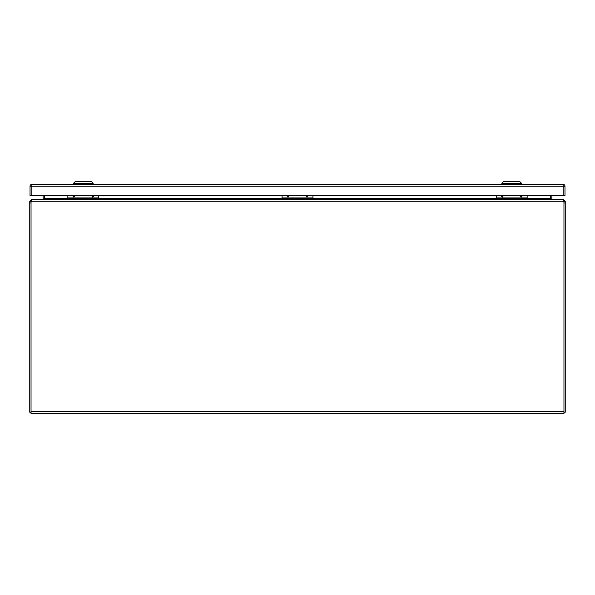<?xml version="1.0" encoding="UTF-8"?>
<svg xmlns="http://www.w3.org/2000/svg" width="595" height="595" viewBox="0 0 595 595"><rect width="100%" height="100%" fill="white"/><g stroke="black" fill="none" stroke-linecap="round" stroke-linejoin="round"><path stroke-width="0.89" d="M521.473 195.517A0.394 0.394 0 0 1 521.183 196.172A0.394 0.394 0 0 1 520.893 195.517M522.522 195.517L521.183 197.146L519.844 195.517M502.507 195.517A0.394 0.394 0 0 1 502.217 196.172A0.394 0.394 0 0 1 501.927 195.517M503.556 195.517L502.217 197.146L500.878 195.517M496.245 195.517L496.245 197.904L527.155 197.904L527.155 195.517M527.155 197.904L527.155 199.295M496.245 199.295L496.245 197.904M496.245 198.284L527.155 198.284M563.324 200.582L563.963 201.229L563.963 202.954L565.25 202.954L565.25 412.216L563.963 412.216M565.25 202.954L565.25 201.229L563.963 201.229M565.25 201.229L563.324 199.749M563.324 199.295L562.699 199.295M527.155 198.656L550.576 198.656A1.926 1.926 0 0 0 550.576 198.7L550.576 195.517M551.253 199.08L552.502 199.295M551.9 198.864A0.64 0.64 0 0 1 551.863 198.656L551.863 195.517M31.037 201.229L29.75 201.229L29.75 202.954L31.037 202.954L31.037 201.229L31.676 200.582M31.037 412.216L29.75 412.216L29.75 202.954M31.676 199.749L29.75 201.229M44.424 198.7A1.926 1.926 0 0 0 44.424 198.656L42.87 199.295M32.301 199.295L31.676 199.295M42.498 199.295L43.747 199.08M43.138 195.517L43.138 198.656A0.64 0.64 0 0 1 43.1 198.864M31.297 201.229A5.571 5.571 0 0 0 31.037 202.925L31.037 413.495L563.963 413.495L563.963 202.925A5.571 5.571 0 0 0 563.703 201.229L562.87 199.295L32.13 199.295L31.297 201.229L563.703 201.229L563.584 200.641M550.576 198.7L552.13 199.295M67.845 198.656L44.424 198.656L44.424 195.517M93.132 184.361L93.132 183.29L73.497 183.29L73.497 184.361M93.132 183.29L91.347 181.505L75.282 181.505L73.497 183.29M521.518 184.361L521.518 183.29L501.882 183.29L501.882 184.361M521.518 183.29L519.732 181.505L503.668 181.505L501.882 183.29M307.273 195.517A0.394 0.394 0 0 1 306.983 196.172A0.394 0.394 0 0 1 306.693 195.517M308.322 195.517L306.983 197.146L305.644 195.517M288.307 195.517A0.394 0.394 0 0 1 288.017 196.172A0.394 0.394 0 0 1 287.727 195.517M289.356 195.517L288.017 197.146L286.678 195.517M282.045 195.517L282.045 197.904L312.955 197.904L312.955 195.517M312.955 197.904L312.955 199.295M282.045 199.295L282.045 197.904M282.045 198.284L312.955 198.284M93.073 195.517A0.394 0.394 0 0 1 92.783 196.172A0.394 0.394 0 0 1 92.493 195.517M94.122 195.517L92.783 197.146L91.444 195.517M74.107 195.517A0.394 0.394 0 0 1 73.817 196.172A0.394 0.394 0 0 1 73.527 195.517M75.156 195.517L73.817 197.146L72.478 195.517M67.845 195.517L67.845 197.904L98.755 197.904L98.755 195.517M98.755 197.904L98.755 199.295M67.845 199.295L67.845 197.904M67.845 198.284L98.755 198.284M31.818 195.517L563.197 195.517L563.197 186.146L31.818 186.146L31.818 195.517L30.033 195.517L30.033 186.146A1.785 1.785 0 0 1 31.818 184.361L563.197 184.361A1.785 1.785 0 0 1 564.982 186.146L564.982 195.517L563.197 195.517M563.963 411.569L31.037 411.569M98.755 198.656L282.045 198.656M312.955 198.656L496.245 198.656M30.033 186.146L31.818 186.146L31.818 184.361M563.197 184.361L563.197 186.146L564.982 186.146"/></g></svg>
